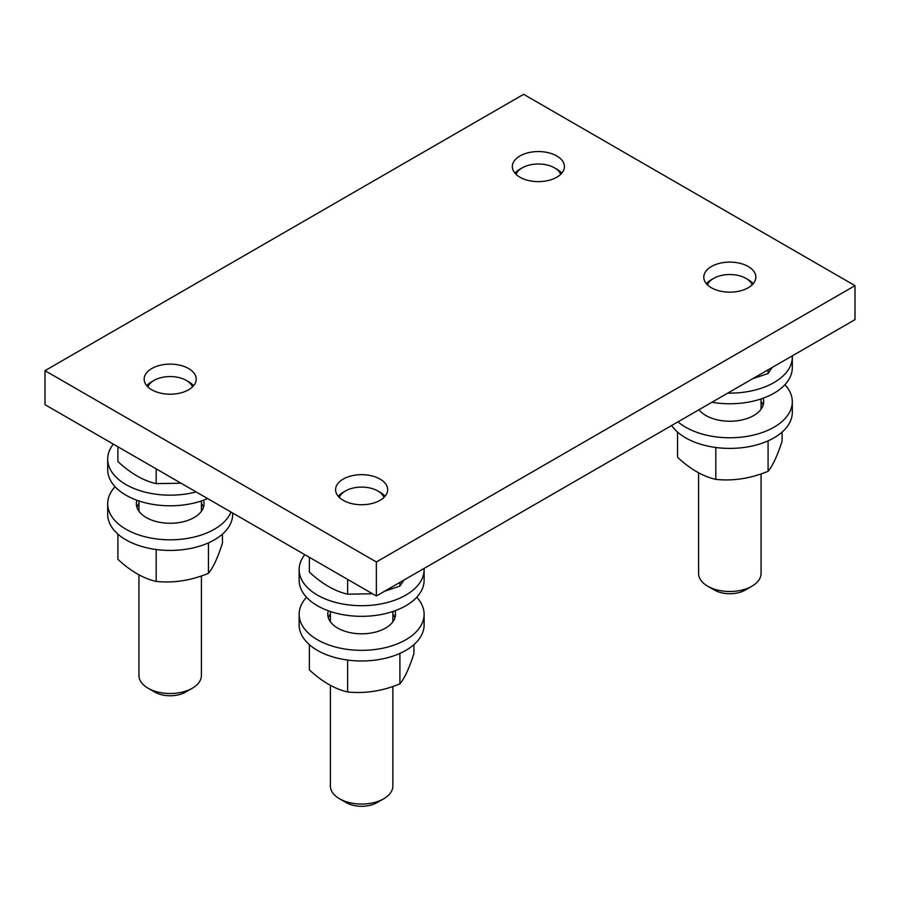<?xml version="1.0" encoding="UTF-8"?>
<svg xmlns="http://www.w3.org/2000/svg" width="900" height="900" viewBox="0 0 900 900"><rect width="100%" height="100%" fill="white"/><g stroke="black" fill="none" stroke-linecap="round" stroke-linejoin="round"><path stroke-width="1.35" d="M147.836 386.876A22.905 13.23 180 0 1 153.979 380.441A22.905 13.23 180 0 1 186.379 380.441A22.905 13.23 180 0 1 192.532 386.876M146.779 385.751A26.032 15.03 180 0 1 151.774 381.713L153.979 380.441M186.379 380.441L188.595 381.713A26.032 15.03 180 0 1 193.579 385.751M151.774 389.79A26.032 15.03 0 0 0 180.146 393.053A26.032 15.03 0 0 0 196.211 379.159A26.032 15.03 0 0 0 170.179 364.129A26.032 15.03 0 0 0 144.146 379.159A26.032 15.03 0 0 0 151.774 389.79M45 370.665L45 404.674L376.369 595.98L855 319.646L855 285.637L523.631 94.32L45 370.665L376.369 561.971L855 285.637M156.172 468.855L156.172 483.637C143.426 480.769 130.669 473.4 117.911 461.554L117.911 446.771M156.172 483.637L181.024 483.21M711.405 287.764A26.032 15.03 0 0 0 739.778 291.015A26.032 15.03 0 0 0 755.854 277.132A26.032 15.03 0 0 0 729.821 262.102A26.032 15.03 0 0 0 703.789 277.132A26.032 15.03 0 0 0 711.405 287.764M343.226 500.332A26.032 15.03 0 0 0 371.599 503.584A26.032 15.03 0 0 0 387.675 489.701A26.032 15.03 0 0 0 361.631 474.671A26.032 15.03 0 0 0 335.599 489.701A26.032 15.03 0 0 0 343.226 500.332M519.952 177.221A26.032 15.03 0 0 0 548.325 180.484A26.032 15.03 0 0 0 564.401 166.601A26.032 15.03 0 0 0 538.369 151.56A26.032 15.03 0 0 0 512.325 166.601A26.032 15.03 0 0 0 519.952 177.221M376.369 595.98L376.369 561.971M706.421 283.725A26.032 15.03 180 0 1 711.405 279.686L713.621 278.404A22.905 13.23 180 0 1 746.021 278.404A22.905 13.23 180 0 1 752.164 284.839M746.021 278.404L748.226 279.686A26.032 15.03 180 0 1 753.221 283.725M338.243 496.294A26.032 15.03 180 0 1 343.226 492.255L345.431 490.973A22.905 13.23 180 0 1 377.831 490.973A22.905 13.23 180 0 1 383.985 497.407M377.831 490.973L380.048 492.255A26.032 15.03 180 0 1 385.031 496.294M514.969 173.183A26.032 15.03 180 0 1 519.952 169.144L522.169 167.873A22.905 13.23 180 0 1 554.569 167.873A22.905 13.23 180 0 1 560.711 174.308M554.569 167.873L556.774 169.144A26.032 15.03 180 0 1 561.757 173.183M752.715 378.697L768.082 373.522L772.2 367.447M768.082 373.522L768.082 369.832M384.525 591.266L399.904 586.091L404.021 580.016M399.904 586.091L399.904 582.39M347.636 579.398L347.636 594.18C334.879 591.3 322.121 583.942 309.364 572.085L309.364 557.303M347.636 594.18L372.476 593.741M113.332 444.127A62.483 36.079 0 0 0 107.696 459.09A62.483 36.079 0 0 0 154.62 494.032A62.483 36.079 0 0 0 196.11 491.918M707.467 284.839A22.905 13.23 180 0 1 713.621 278.404M339.289 497.407A22.905 13.23 180 0 1 345.431 490.973M516.015 174.308A22.905 13.23 180 0 1 522.169 167.873M107.696 459.09L107.696 469.721A62.483 36.079 0 0 0 154.62 504.652A62.483 36.079 0 0 0 207.664 498.577M727.751 393.109A62.483 36.079 0 0 0 792.304 357.053A62.483 36.079 0 0 0 792.27 355.86M304.785 554.659A62.483 36.079 0 0 0 299.149 569.621A62.483 36.079 0 0 0 346.072 604.564A62.483 36.079 0 0 0 424.114 569.621A62.483 36.079 0 0 0 424.08 568.429M711.923 402.244A62.483 36.079 0 0 0 714.251 402.626A62.483 36.079 0 0 0 792.304 367.684L792.304 357.053M299.149 569.621L299.149 580.252A62.483 36.079 0 0 0 346.072 615.195A62.483 36.079 0 0 0 424.114 580.252L424.114 569.621M138.949 511.256A31.241 18.034 180 0 1 138.938 510.952L138.938 500.963M201.42 500.963L201.42 510.952A31.241 18.034 180 0 1 201.42 511.256M203.445 507.341A33.84 19.541 0 0 0 201.42 503.438M138.938 503.438A33.84 19.541 0 0 0 136.924 507.341M761.062 398.925L761.062 408.926A31.241 18.034 180 0 1 761.051 409.219M330.401 621.788A31.241 18.034 180 0 1 330.39 621.495L330.39 611.494M392.873 611.494L392.873 621.495A31.241 18.034 180 0 1 392.873 621.788M136.879 500.243A33.84 19.541 0 0 0 136.339 503.73A33.84 19.541 0 0 0 161.752 522.653A33.84 19.541 0 0 0 204.03 503.73A33.84 19.541 0 0 0 203.479 500.243M763.076 405.315A33.84 19.541 0 0 0 761.062 401.411M394.897 617.884A33.84 19.541 0 0 0 392.873 613.98M330.39 613.98A33.84 19.541 0 0 0 328.376 617.884M115.076 486.72A62.483 36.079 0 0 0 107.696 503.73A62.483 36.079 0 0 0 154.62 538.673A62.483 36.079 0 0 0 230.985 512.044M698.962 409.725A33.84 19.541 0 0 0 721.384 420.626A33.84 19.541 0 0 0 763.661 401.692A33.84 19.541 0 0 0 763.121 398.205M328.331 610.774A33.84 19.541 0 0 0 327.791 614.261A33.84 19.541 0 0 0 353.205 633.195A33.84 19.541 0 0 0 395.483 614.261A33.84 19.541 0 0 0 394.942 610.774M107.696 503.73L107.696 514.361A62.483 36.079 0 0 0 154.62 549.293A62.483 36.079 0 0 0 232.661 514.361L232.661 513.023M677.981 421.841A62.483 36.079 0 0 0 714.251 436.635A62.483 36.079 0 0 0 792.304 401.692A62.483 36.079 0 0 0 784.924 384.694M306.529 597.262A62.483 36.079 0 0 0 299.149 614.261A62.483 36.079 0 0 0 346.072 649.204A62.483 36.079 0 0 0 424.114 614.261A62.483 36.079 0 0 0 416.745 597.262M671.648 425.498A62.483 36.079 0 0 0 714.251 447.266A62.483 36.079 0 0 0 792.304 412.324L792.304 401.692M299.149 614.261L299.149 624.893A62.483 36.079 0 0 0 346.072 659.835A62.483 36.079 0 0 0 424.114 624.893L424.114 614.261M117.911 534.127L117.911 559.327C130.669 571.185 143.426 578.554 156.172 581.423C173.599 583.222 191.025 580.523 208.44 573.334L208.44 542.88M208.44 573.334C213.109 567.765 217.778 557.707 222.446 543.161L222.446 534.127M156.172 581.423L156.172 549.517M677.554 432.09L677.554 457.301C690.3 469.147 703.058 476.516 715.815 479.385C733.241 481.185 750.656 478.485 768.082 471.308L768.082 440.843M768.082 471.308C772.751 465.739 777.42 455.681 782.089 441.124L782.089 432.09M715.815 479.385L715.815 447.48M309.364 644.659L309.364 669.87C322.121 681.716 334.879 689.085 347.636 691.954C365.051 693.754 382.478 691.054 399.904 683.876L399.904 653.411M399.904 683.876C404.572 678.308 409.241 668.239 413.899 653.692L413.899 644.659M347.636 691.954L347.636 660.049M201.42 575.955L201.42 675.484A31.241 18.034 180 0 1 192.274 688.241A31.241 18.034 180 0 1 179.876 692.629A31.241 18.034 180 0 1 148.095 688.241A31.241 18.034 180 0 1 138.938 675.484L138.938 574.852M192.274 688.241L185.648 692.066A21.87 12.623 180 0 1 176.974 695.137A21.87 12.623 180 0 1 154.721 692.066L148.095 688.241M761.062 473.918L761.062 573.457A31.241 18.034 180 0 1 751.905 586.204A31.241 18.034 180 0 1 739.519 590.602A31.241 18.034 180 0 1 707.726 586.204A31.241 18.034 180 0 1 698.58 573.457L698.58 472.815M392.873 686.486L392.873 786.026A31.241 18.034 180 0 1 383.726 798.773A31.241 18.034 180 0 1 371.329 803.171A31.241 18.034 180 0 1 339.548 798.773A31.241 18.034 180 0 1 330.39 786.026L330.39 685.384M751.905 586.204L745.279 590.04A21.87 12.623 180 0 1 736.605 593.111A21.87 12.623 180 0 1 714.352 590.04L707.726 586.204M383.726 798.773L377.1 802.597A21.87 12.623 180 0 1 368.426 805.68A21.87 12.623 180 0 1 346.174 802.597L339.548 798.773"/></g></svg>
